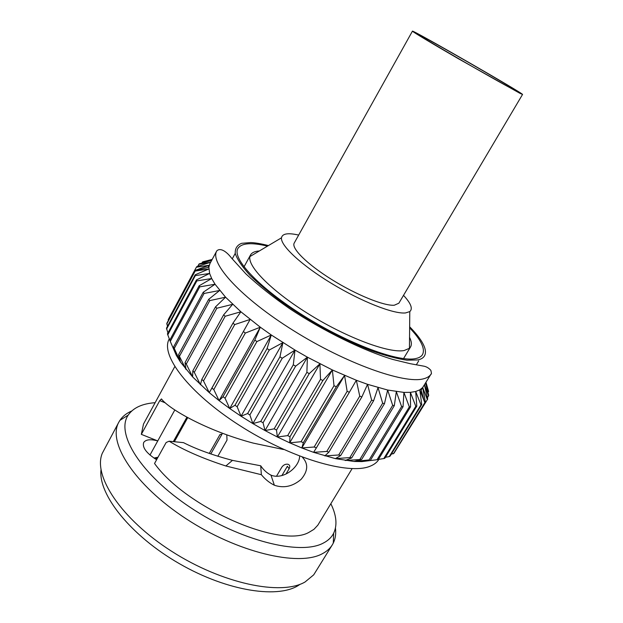 <?xml version="1.0" encoding="UTF-8"?>
<svg xmlns="http://www.w3.org/2000/svg" width="623" height="623" viewBox="0 0 623 623"><rect width="100%" height="100%" fill="white"/><g stroke="black" fill="none" stroke-linecap="round" stroke-linejoin="round"><path stroke-width="0.93" d="M519.746 93.216L458.107 58.562C431.568 43.205 411.951 31.407 412.434 31.15C411.764 29.273 524.488 94.089 522.533 94.462L519.746 93.216M412.434 31.15L294.227 243.04C291.042 248.203 306.999 264.144 331.677 279.501C356.294 294.889 384.056 306.111 394.312 305.223L398.86 303.206L522.533 94.462M513.212 89.401C499.101 82.368 415.245 33.844 419.232 35.044C418.492 33.315 517.612 90.312 515.751 90.545L513.212 89.401M403.509 295.357C410.939 303.339 413.033 308.751 409.786 311.593L405.511 312.941C393.619 314.202 361.285 301.54 331.343 283.317C301.353 265.133 280.311 245.446 281.479 237.815C282.305 233.586 288.036 232.667 298.674 235.073M409.552 337.331C411.577 341.388 411.904 344.612 410.526 346.988L409.451 348.296L404.109 350.547C389.305 353.397 348.296 338.359 310.573 315.222C272.781 292.132 247.331 266.652 249.932 256.567L250.516 254.978C251.887 252.595 254.83 251.256 259.363 250.968M267.508 246.124C251.349 242.277 241.483 243.048 237.924 248.437C231.655 258.483 259.238 288.083 304.079 316.017C348.818 344.005 398.556 362.376 415.557 358.599C418.991 357.921 421.312 356.582 422.519 354.588C425.384 348.794 421.093 339.885 409.638 327.854M268.435 245.571C260.912 243.694 255.017 242.697 250.734 242.573L241.701 243.305C237.098 245.08 234.949 248.491 235.26 253.545C237.347 259.581 242.254 266.831 249.979 275.304C259.113 284.158 269.72 293.044 281.783 301.953C306.446 319.607 341.918 339.41 371.845 350.881C385.949 355.811 397.692 358.918 407.076 360.187L417.472 359.954C426.864 358.42 431.91 349.526 409.646 326.771M420.984 404.88L389.258 456.581L390.076 456.153L421.748 404.545L420.984 404.88L415.697 391.493L419.801 389.866L422.69 387.522L431.054 374.049C429.675 376.323 427.129 377.912 423.422 378.831C404.187 384.165 346.17 363.567 293.667 330.727C241.046 297.958 209.258 262.922 216.812 250.851L209.928 263.599L208.861 267.174L209.616 273.442L211.688 278.528L215.044 284.228L225.565 297.194L240.867 311.773L260.313 327.207L271.285 334.979L295.006 350.071L307.396 357.166L332.363 369.953L356.348 380.264L367.554 384.329L387.654 390.029L403.914 392.404L410.393 392.35L415.697 391.493L416.803 406.126L415.806 406.313L383.799 458.567L384.835 458.287L416.803 406.126M212.186 259.409L207.015 260.764M232.036 258.685L232.434 258.522M212.131 259.518L203.121 261.722L201.79 263.124M211.758 260.212L202.374 262.034M211.656 260.398L199.298 263.825L197.608 266.403M210.667 262.228L198.753 264.269M210.644 262.267L196.658 266.706L168.194 319.677L168.397 320.409M208.09 267.384L209.242 265.25L196.346 267.244M196.323 267.29L168.194 319.677M209.242 265.25L195.264 270.366L166.886 323.212L167.462 326.359M219.101 400.644L223.034 396.726L225.059 398.222L229.731 408.524L219.101 400.644L260.313 327.207L245.337 333.048L213.79 389.577L219.101 400.644L209.297 392.669L192.639 376.938L180.538 362.181L176.34 355.406L169.752 340.197L176.34 355.406L173.474 347.151L174.261 348.421L180.538 362.181L178.575 354.643L185.981 369.392L185.039 362.586L186.3 364.003L192.639 376.938L192.811 370.872L194.29 372.344L200.442 384.734L201.805 379.407L203.487 380.91L209.297 392.669L250.127 319.428L234.715 324.575L232.971 323.111L240.867 311.773L225.176 316.266L223.634 314.849L232.652 304.328L216.827 308.245L215.511 306.882L225.565 297.194L209.78 300.605L208.689 299.328L219.678 290.466L204.071 293.456L203.223 292.265L215.044 284.228L199.757 286.86L199.142 285.778L211.688 278.528L196.837 280.903L196.471 279.929L209.616 273.442L195.318 275.623L195.194 274.782L208.806 269.004L195.155 271.075L195.264 270.366M195.155 271.075L166.723 324.022M195.194 274.782L166.489 328.173L167.922 332.939M195.318 275.623L166.551 329.115M196.471 279.929L167.431 333.85L169.791 340.127M196.837 280.903L167.735 334.909M199.142 285.778L169.752 340.197M199.757 286.86L170.305 341.365M203.223 292.265L173.474 347.151M204.071 293.456L174.261 348.421M208.689 299.328L178.575 354.643M209.78 300.605L179.603 355.998M215.511 306.882L185.039 362.586M216.827 308.245L186.3 364.003M223.634 314.849L192.811 370.872M225.176 316.266L194.29 372.344M232.971 323.111L201.805 379.407M234.715 324.575L203.487 380.91M209.297 392.669L211.921 388.067L213.79 389.577M250.127 319.428L211.921 388.067M245.337 333.048L243.422 331.568M260.313 327.207L254.838 340.088L223.034 396.726M229.731 408.524L234.988 405.262L237.137 406.726L241.039 416.219L229.731 408.524L271.285 334.979L256.91 341.568L254.838 340.088M256.91 341.568L225.059 398.222M271.285 334.979L267.072 348.553L234.988 405.262M241.039 416.219L247.619 413.54L249.87 414.941L252.86 423.601L241.039 416.219L282.904 342.634L269.276 350.017L267.072 348.553M269.276 350.017L237.137 406.726M282.904 342.634L279.953 356.839L247.619 413.54M252.86 423.601L260.733 421.436L263.054 422.768L265.024 430.563L252.86 423.601L295.006 350.071L282.25 358.248L279.953 356.839M282.25 358.248L249.87 414.941M295.006 350.071L293.293 364.813L260.733 421.436M265.024 430.563L274.151 428.834L276.495 430.065L277.36 437.003L265.024 430.563L307.396 357.166L295.645 366.16L293.293 364.813M295.645 366.16L263.054 422.768M307.396 357.166L306.882 372.352L274.151 428.834M277.36 437.003L287.662 435.625L290.007 436.739L289.687 442.828L277.36 437.003L319.911 363.824L309.257 373.613L306.882 372.352M309.257 373.613L276.495 430.065M319.911 363.824L320.518 379.352L287.662 435.625M289.687 442.828L301.057 441.715L303.362 442.688L301.82 447.96L289.687 442.828L332.363 369.953L322.885 380.513L320.518 379.352M322.885 380.513L290.007 436.739M332.363 369.953L334.006 385.715L301.057 441.715M301.82 447.96L314.156 447.01L316.391 447.844L313.587 452.337L301.82 447.96L344.566 375.451L336.327 386.751L334.006 385.715M336.327 386.751L303.362 442.688M344.566 375.451L347.143 391.345L314.156 447.01M415.806 406.313L410.393 392.35L410.549 406.858L409.334 406.889L403.914 392.404L403.042 406.702L401.609 406.578L396.314 391.633L394.32 405.635L392.685 405.355L387.654 390.029L384.477 403.642L382.654 403.206L378.029 387.592L373.613 400.737L371.635 400.137L367.554 384.329L361.87 396.921L359.744 396.166L356.348 380.264L349.378 392.241L347.143 391.345M349.378 392.241L316.391 447.844M313.587 452.337L326.764 451.449L328.897 452.127L324.832 455.904L338.71 454.985L340.711 455.506L335.415 458.629L349.838 457.586L351.676 457.936L345.189 460.483L361.675 459.424L354.043 461.472L369.12 459.93L361.893 461.588L378.332 459.564L361.893 461.588L354.043 461.472L335.415 458.629L313.587 452.337M359.744 396.166L326.764 451.449M361.87 396.921L328.897 452.127M371.635 400.137L338.71 454.985M373.613 400.737L340.711 455.506M427.269 386.821L425.984 382.351M382.654 403.206L349.838 457.586M384.477 403.642L351.676 457.936M428.001 392.568L428.453 390.808L425.945 382.405M428.585 391.618L425.602 382.966M392.685 405.355L360.008 459.229M394.32 405.635L361.675 459.424M427.425 397.879L428.702 395.239L425.486 383.161M428.616 395.948L424.481 384.804M401.609 406.578L369.12 459.93M403.042 406.702L370.584 459.961M395.753 450.39L427.69 399.047L424.45 384.85M427.378 399.639L422.69 387.522L421.179 389.998M409.334 406.889L377.071 459.704M410.549 406.858L378.332 459.564M391.221 454.284L394.009 453.217L425.377 402.17L422.69 387.522M425.377 402.17L424.839 402.637L419.801 389.866L421.748 404.545M393.417 453.785L424.839 402.637M378.426 459.408L383.799 458.567M389.258 456.581L385.442 457.298M131.757 410.97C126.562 413.189 122.606 416.328 119.896 420.377L118.915 422.02C107.117 442.05 134.342 484.959 186.004 518.694C237.527 552.562 298.658 566.875 322.332 553.722C326.787 551.394 330.128 548.411 332.363 544.759L333.282 543.085C335.423 538.7 336.147 533.709 335.454 528.102M332.363 544.759L313.704 574.842L305.036 581.999C281.23 595.962 222.115 583.751 171.621 551.277C120.994 518.936 92.718 475.637 102.297 453.279L118.915 422.02M209.289 453.427L219.966 434.574L222.084 434.044L210.8 453.957M281.876 475.598L287.367 466.269L289.134 468.706L285.98 474.056M330.852 503.727C336.521 515.338 337.456 525.173 333.655 533.226C331.561 537.376 328.056 540.694 323.135 543.178C300.076 555.56 240.182 540.756 190.459 507.535C140.58 474.446 115.387 433.32 128.229 415.097C133.275 407.761 142.246 403.626 155.135 402.692M101.012 469.859C98.045 494.498 130.814 535.835 179.447 563.706C228.01 591.718 280.218 599.248 300.021 584.296M173.35 441.621L186.916 417.192L173.311 441.621M187.733 417.636L174.354 441.73M226.795 434.846L227.006 440.126L217.824 456.262M276.48 476.276L281.837 467.164C283.465 464.898 285.474 463.925 287.865 464.228C289.866 464.922 290.287 466.409 289.134 468.706M302.303 457.142C308.525 463.683 308.12 471.089 301.096 479.352C292.755 486.485 283.839 488.44 274.361 485.231C269.37 482.739 265.04 479.235 261.364 474.71L225.861 465.988C202.584 458.403 183.676 450.133 169.137 441.193L166.154 442.501L154.535 463.489C186.565 508.134 281.596 549.143 309.327 532.128L313.93 529.34L317.831 525.173L352.112 468.636M174.767 366.659L143.508 424.022L141.328 434.356L159.745 400.62L161.458 398.93C168.514 408.633 206.112 430.625 253.226 443.101L283.481 449.502M156.614 459.735C146.413 453.209 142.106 447.462 143.687 442.509C145.743 439.511 150.439 438.981 157.759 440.92L141.328 434.356M157.339 458.427L154.582 458.481M165.313 402.863L159.745 400.62M149.979 455.039L174.814 409.973M299.64 456.129C299.414 467.429 283.083 480.138 270.982 475.154C266.839 472.966 263.42 469.843 260.718 465.786L261.364 474.71M260.718 465.786L232.441 460.374C212.599 455.109 196.292 449.199 183.512 442.649L182.305 442.525M169.137 441.193L183.512 442.649M157.993 457.243L153.928 458.045M169.3 338.873C159.784 354.689 188.652 392.934 239.653 425.501C290.528 458.162 348.919 475.279 370.101 466.214C374.158 464.61 377.086 462.328 378.885 459.385L378.909 459.33M281.479 237.815L249.932 256.567M409.786 311.593L409.451 348.296M250.516 254.978L243.998 266.87M410.526 346.988L403.533 358.607M431.054 374.049C431.599 374.361 431.537 373.138 430.867 370.374C428.671 367.858 426.031 366.402 422.955 366.005L410.207 363.684L392.926 359.479C364.634 351.068 324.038 331.483 289.711 308.704C272.983 297.101 258.397 285.513 245.945 273.941L231.374 257.883C226.429 251.443 220.355 247.432 216.812 250.851M235.229 253.382L232.223 258.903M418.695 360.896L416.343 364.774M208.861 267.174L195.186 270.865M420.946 389.134L424.022 400.527M128.229 415.097L119.896 420.377M333.655 533.226L333.282 543.085M270.974 475.154L274.361 485.231M232.441 460.381L225.861 465.988"/></g></svg>

